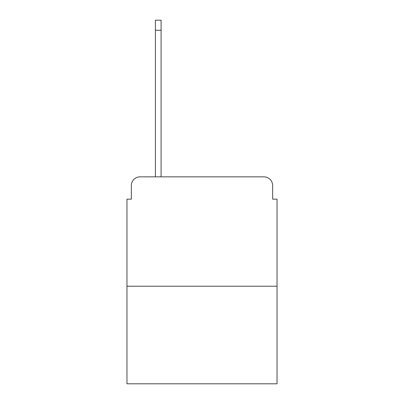 <?xml version="1.0" encoding="UTF-8"?>
<svg xmlns="http://www.w3.org/2000/svg" width="404" height="404" viewBox="0 0 404 404"><rect width="100%" height="100%" fill="white"/><g stroke="black" fill="none" stroke-linecap="round" stroke-linejoin="round"><path stroke-width="0.61" d="M131.335 185.593L131.335 199.157L131.335 185.593A8.752 8.752 0 0 1 140.087 176.841L155.404 176.841L155.404 20.2L161.09 20.2L161.09 176.841L263.913 176.841L140.087 176.841M277.038 286.229L126.962 286.229L126.962 383.8L277.038 383.8L277.038 199.157L272.665 199.157L272.665 185.593A8.752 8.752 0 0 0 263.913 176.841M126.962 286.229L126.962 199.157L131.335 199.157M272.665 199.157L272.665 185.593M155.404 30.265L161.09 30.265"/></g></svg>
